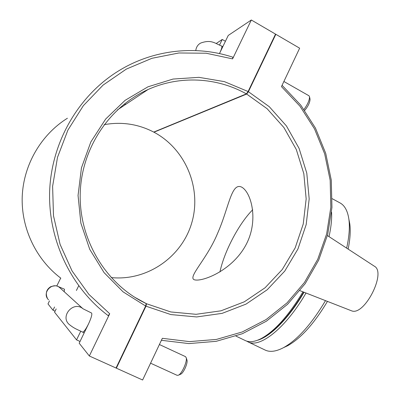 <?xml version="1.0" encoding="UTF-8"?>
<svg xmlns="http://www.w3.org/2000/svg" width="400" height="400" viewBox="0 0 400 400"><rect width="100%" height="100%" fill="white"/><g stroke="black" fill="none" stroke-linecap="round" stroke-linejoin="round"><path stroke-width="0.6" d="M275.29 34.6L275.83 34.295L248.41 91.7L246.68 94.055L153.955 132.2C185.67 149.04 201.835 188.295 191.855 222.525C182.105 256.815 147.3 281.26 111.22 277.585M246.68 94.055L267.115 108.715L283.89 127.515L296.3 149.515L303.825 173.675L306.165 198.885L303.24 224.01L295.16 247.915L282.26 269.51L265.075 287.77L244.34 301.79L220.975 310.82L196.07 314.31L170.82 311.955L146.515 303.74L145.975 306.18L116.365 368.17L142.615 380L162.345 338.31L189.46 341.615L216.435 339.425L242.27 331.955L266.055 319.6L286.99 302.91L304.405 282.545L317.76 259.255L326.66 233.87L330.84 207.245L330.17 180.27L324.675 153.845L314.505 128.86L299.955 106.18L281.46 86.615L299.645 48.19L275.83 34.295M116.365 368.17L116.1 367.87M327.41 235.575L374.415 266.25C386.64 272.475 364.52 316 351.73 310.89L299.95 290.655M161.405 340.29L188.875 343.59L216.185 341.325L242.335 333.725L266.4 321.195L287.58 304.28L305.195 283.655L318.705 260.085L327.71 234.39L331.945 207.45L331.28 180.155L325.74 153.41L315.47 128.115L300.77 105.14L282.075 85.31M303.995 109.44C307.64 104.445 309.49 100.24 309.55 96.835L308.995 95.785L283.885 81.485M309.99 98.96L310.055 99.27C309.875 102.595 308.085 106.315 304.695 110.42M248.1 91.525L224.37 81.62L198.935 77.345L173.03 79.055L147.975 86.81L125.105 100.335L105.685 119.025L90.84 141.95L81.44 167.91L78.05 195.475L80.875 223.125L89.735 249.32L104.09 272.645L123.095 291.86L145.64 306.02L146.18 303.585L141.42 301.17C103.875 281.065 78.845 237.735 80.225 193.025C81.615 148.315 109.265 106.9 147.97 89.565C179.665 75.195 216.89 77.31 246.37 93.88L248.1 91.525L275.525 34.115L251.325 20L228.255 35.435L219.46 53.59M219.58 44.94L222.235 39.46L225.425 41.285M216.25 43.465L222.235 39.46M83.005 308.77L91.555 313.02C92.345 314.165 91.325 317.82 88.5 323.97L79.185 343.2L89.34 355.99L109.71 313.745L108.235 315.675C70.765 287.52 47.755 239.245 49.685 190.39C51.765 141.545 78.63 95.645 118.22 71.13C152.89 49.565 195.695 44.975 232.865 57.21L232.58 58.88L251.325 20M145.975 306.18L170.845 314.565L196.67 316.95L222.14 313.36L246.02 304.11L267.205 289.76L284.76 271.085L297.935 249.01L306.185 224.57L309.18 198.89L306.785 173.125L299.1 148.43L286.43 125.935L269.29 106.71L248.41 91.7M134.57 297.17L146.515 303.74M76.4 290.49L78.685 285.81M194.385 279.785L193.89 279.585C188.315 276.405 207.205 258.675 217.62 233.275C228.81 208.11 231.235 182.295 241.5 187.04C251.26 191.95 259.415 221.285 245.29 246.105C231.125 271.27 201.77 282.105 194.385 279.785M109.71 313.745L88.86 294.365L72.055 270.93L60.08 244.355L53.49 215.755L52.615 186.335L57.495 157.37L67.905 130.095L83.355 105.67L103.12 85.07L126.32 69.095L151.935 58.295L178.895 52.98L206.125 53.225L232.58 58.88M60.86 278.2C36.005 259.485 20.985 228.05 22.23 196.33C23.59 164.61 41.135 134.65 67.415 118.23M124.085 104.165L125.855 104.31M89.34 355.99L116.03 368.015L145.64 306.02M104.145 124.665C121.61 121.54 138.14 124.01 153.74 132.085L246.37 93.88M55.07 311.17L52.99 310.215L47.99 303.925L49.47 300.91M56.785 286.025L60.69 278.07M283.535 347.645L287.68 345.72C300.995 338.25 314.245 323.48 327.435 301.415M348.145 249.11C350.165 239.11 350.705 230.635 349.76 223.675L348.875 219.19C349.935 227.02 349.195 236.665 346.66 248.14M332.265 198.725L339.985 202.895C344.68 205.42 347.645 210.855 348.88 219.205L349.76 223.675M325.49 300.65C311.525 324.11 297.545 339.775 283.55 347.64C276.075 351.56 269.935 352.365 265.13 350.055L265.065 350.025M246.635 341.095L247.935 341.83C259.655 348.52 285.565 328.4 306.015 293.03M329.02 236.625C331.115 227.17 331.965 219.015 331.56 212.165M303.76 292.145C289.725 315.335 276.105 330.56 262.9 337.81L260.115 339.125M302.98 291.84C288.645 315.575 274.75 331.14 261.295 338.53C254.765 341.875 249.415 342.55 245.255 340.55L245.195 340.52M257.365 340.3C270.085 336.98 288.855 318.28 304.035 292.255M252.725 209.755C239.045 223.36 224.125 251.725 219.955 271.94M180.5 374.265L180.825 374.12C183.62 372.85 187.915 363.165 187 360.22L186.89 359.875M159.405 344.525L185.5 356.64L186.235 357.77C187.375 361.425 181.98 373.585 178.5 375.165L177.175 375.35L150.57 363.185M47.425 298.385C45.245 293.355 46.36 289.445 50.77 286.66C54.36 285.685 56.61 285.545 57.51 286.24L64.485 289.225L64.19 291.69M52.99 310.215L54.56 307M80.03 341.46L76.55 339.88L80.735 331.245M56.17 308.925L54.565 312.2L76.55 339.88M146.18 303.585L134.86 297.355M222.8 46.7L221.675 46.06C222.265 46.7 221.595 49.07 219.67 53.165M221.675 46.06C214.86 43.325 211.215 39.175 200.52 43.125C197.755 44.755 196.175 47.245 195.785 50.585M84.205 332.845L82.58 332.105C83.8 332.085 85.775 329.37 88.5 323.97M48.55 299.805L48.55 299.805C41.3 293.135 52.325 281.135 59.7 287.615L60.415 288.26M82.58 332.105C77.235 329.335 74.595 328.875 68.995 324.275C60.01 316.03 73.41 300.845 82.76 308.58M310.055 99.27L309.55 96.835M287.68 345.72L283.55 347.64M265.13 350.055L247.935 341.83M262.9 337.81L261.295 338.53M245.255 340.55L235.97 336.105M187 360.22L186.235 357.77M180.825 374.12L178.5 375.165M82.86 308.645L60.42 288.27M139.28 299.99L141.42 301.17M117.385 109.955L147.97 89.565"/></g></svg>
